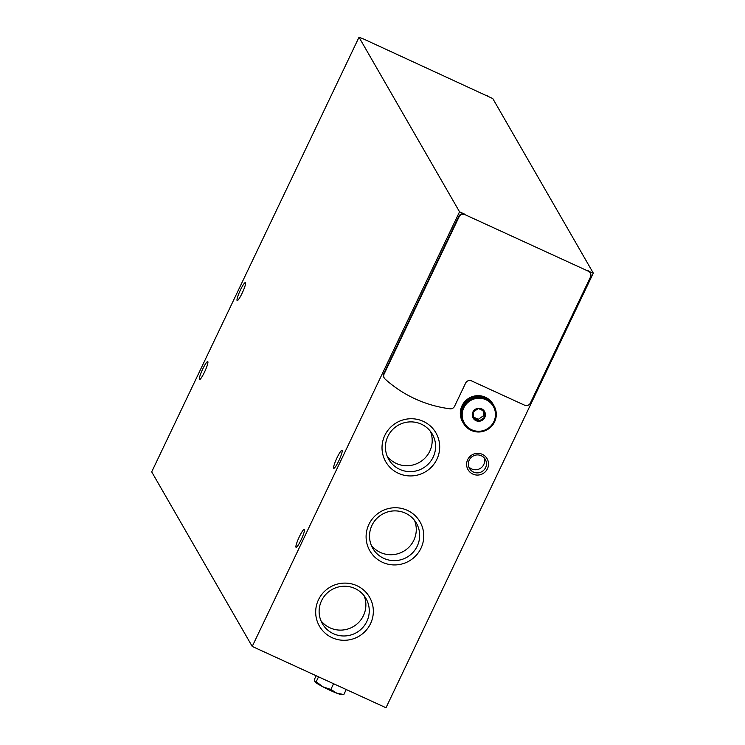 <?xml version="1.0" encoding="UTF-8"?>
<svg xmlns="http://www.w3.org/2000/svg" width="745" height="745" viewBox="0 0 745 745"><rect width="100%" height="100%" fill="white"/><g stroke="black" fill="none" stroke-linecap="round" stroke-linejoin="round"><path stroke-width="1.12" d="M362.275 38.749A4.405 4.33 -29.9 0 1 363.886 39.14L492.771 98.564L593.299 273.126L385.994 707.75L252.229 646.437L459.535 211.813L464.675 214.169A4.405 4.33 -29.9 0 0 458.836 216.311L383.843 373.543A4.405 4.33 -29.9 0 0 383.982 377.557L384.252 378.022A4.405 4.33 -29.9 0 1 384.113 374.018L459.106 216.776A4.405 4.33 -29.9 0 1 464.954 214.644L588.42 271.236A4.405 4.33 -29.9 0 1 590.496 277L530.375 403.045A4.405 4.33 -29.9 0 1 524.536 405.178L471.501 380.872A4.405 4.33 -29.9 0 0 465.662 383.014L454.552 406.304A4.405 4.33 -29.9 0 1 449.98 408.8A121.025 119.07 -29.9 0 1 385.091 379.056A4.405 4.33 -29.9 0 1 384.252 378.022M363.886 39.14L359.006 37.25L151.701 471.874L252.229 646.437M337.019 457.765A9.899 1.453 114.6 0 1 342.029 450.297A9.899 1.453 114.6 0 1 339.217 459.907A9.899 1.453 114.6 0 1 333.779 468.298A9.899 1.453 114.6 0 1 337.019 457.765M202.724 369.045A9.899 1.453 114.6 0 1 207.734 361.576A9.899 1.453 114.6 0 1 204.931 371.187A9.899 1.453 114.6 0 1 199.483 379.578A9.899 1.453 114.6 0 1 202.724 369.045M240.421 290.019A9.899 1.453 114.6 0 1 245.431 282.56A9.899 1.453 114.6 0 1 242.619 292.161A9.899 1.453 114.6 0 1 237.18 300.561A9.899 1.453 114.6 0 1 240.421 290.019M299.322 536.791A9.899 1.453 114.6 0 1 304.333 529.322A9.899 1.453 114.6 0 1 301.529 538.924A9.899 1.453 114.6 0 1 296.082 547.324A9.899 1.453 114.6 0 1 299.322 536.791M359.006 37.25L459.535 211.813M588.42 271.236L593.299 273.126M482.276 454.32A10.998 10.821 -29.9 0 1 483.775 473.066A10.998 10.821 -29.9 0 1 466.64 465.206A10.998 10.821 -29.9 0 1 482.276 454.32M423.253 421.344A28.953 28.487 -29.9 0 1 427.202 470.672A28.953 28.487 -29.9 0 1 382.111 449.999A28.953 28.487 -29.9 0 1 423.253 421.344M407.329 510.344A28.953 28.487 -29.9 0 1 411.277 559.672A28.953 28.487 -29.9 0 1 366.186 538.998A28.953 28.487 -29.9 0 1 407.329 510.344M356.911 585.71A28.953 28.487 -29.9 0 1 360.859 635.029A28.953 28.487 -29.9 0 1 315.768 614.364A28.953 28.487 -29.9 0 1 356.911 585.71M588.15 270.77A4.405 4.33 -29.9 0 1 590.077 272.521L590.347 272.996M354.965 588.503A25.181 24.781 -29.9 0 1 356.538 632.589A25.181 24.781 -29.9 0 1 325.826 594.417A25.181 24.781 -29.9 0 1 354.965 588.503M364.1 595.721A25.181 24.781 -29.9 0 1 320.862 620.613M405.373 513.147A25.181 24.781 -29.9 0 1 406.956 557.232A25.181 24.781 -29.9 0 1 376.234 519.06A25.181 24.781 -29.9 0 1 405.373 513.147M414.509 520.364A25.181 24.781 -29.9 0 1 371.28 545.256M421.298 424.147A25.181 24.781 -29.9 0 1 422.881 468.233A25.181 24.781 -29.9 0 1 392.159 430.061A25.181 24.781 -29.9 0 1 421.298 424.147M430.433 431.364A25.181 24.781 -29.9 0 1 387.204 456.257M481.289 455.735A9.098 8.949 -29.9 0 1 481.857 471.66A9.098 8.949 -29.9 0 1 470.765 457.868A9.098 8.949 -29.9 0 1 481.289 455.735M484.222 457.896A9.098 8.949 -29.9 0 1 468.773 466.789M487.351 95.733A4.405 4.33 -29.9 0 1 488.692 96.692M472.889 412.032A6.603 6.491 -29.9 0 1 484.241 410.979A6.603 6.491 -29.9 0 1 479.352 421.242A6.603 6.491 -29.9 0 1 472.889 412.032M473.606 418.355L473.103 412.115L478.318 408.483L484.026 411.1L484.529 417.349L479.314 420.981L473.606 418.355M462.347 406.36A17.601 17.321 -29.9 0 1 493.432 404.833L494.01 405.829A17.601 17.321 -29.9 0 1 487.398 429.623A17.601 17.321 -29.9 0 1 462.924 407.357A17.601 17.321 -29.9 0 1 494.01 405.829C498.731 414.956 496.245 423.039 486.541 430.098C477.126 433.953 469.443 431.718 463.492 423.402L462.924 422.396A17.601 17.321 -29.9 0 1 462.347 406.36M462.887 422.35A17.601 17.321 -29.9 0 1 462.859 422.294A17.601 17.321 -29.9 0 1 477.489 396.144A17.601 17.321 -29.9 0 1 493.367 404.731A17.601 17.321 -29.9 0 1 493.404 404.777M462.859 422.294L462.589 421.828A17.601 17.321 -29.9 0 1 477.228 395.679A17.601 17.321 -29.9 0 1 493.106 404.265L493.367 404.731M473.475 417.06L478.346 419.295L479.314 420.981M478.346 419.295L483.561 415.663L484.529 417.349M483.561 415.663L483.16 410.672M314.856 681.647A15.403 1.583 25.5 0 0 314.865 681.666A15.403 1.583 25.5 0 0 322.93 686.825A15.403 1.583 25.5 0 0 336.777 693.176A15.403 1.583 25.5 0 0 342.225 694.712L343.203 694.647M316.15 675.743L314.613 678.974L314.818 681.591L316.197 681.731L322.93 686.825L330.845 689.46L336.777 693.176L342.514 694.284M346.239 689.525L343.901 694.424M333.574 683.724L330.845 689.46M318.534 676.832L316.197 681.731M464.954 214.644L464.675 214.169M459.106 216.776L458.836 216.311M384.113 374.018L383.843 373.543M463.79 407.86A16.725 16.455 -29.9 0 1 492.547 405.196A16.725 16.455 -29.9 0 1 480.143 431.197A16.725 16.455 -29.9 0 1 463.79 407.86"/></g></svg>
